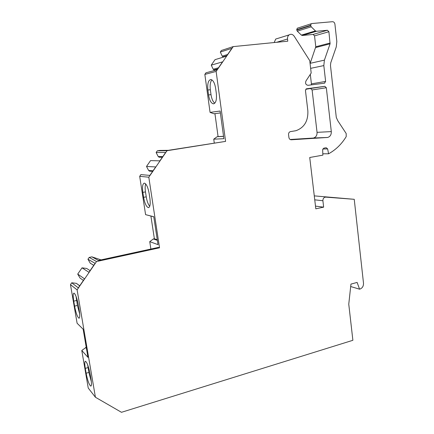 <?xml version="1.0" encoding="UTF-8"?>
<svg xmlns="http://www.w3.org/2000/svg" width="434" height="434" viewBox="0 0 434 434"><rect width="100%" height="100%" fill="white"/><g stroke="black" fill="none" stroke-linecap="round" stroke-linejoin="round"><path stroke-width="0.65" d="M314.748 199.83L322.901 200.747C322.901 198.533 323.84 197.324 325.717 197.117L354.242 199.314L314.276 195.875M322.901 200.747L323.645 207.148L315.811 208.825L309.73 157.499L322.874 155.15L322.652 149.795L323.797 148.157L326.211 147.734L327.648 148.916L328.576 153.788C335.77 149.844 341.65 144.115 346.218 136.602L346.186 133.52L337.712 120.619L336.29 117.413L330.469 65.491L330.757 62.789L336.252 46.932L336.833 41.528L334.918 24.174C334.609 22.573 333.779 21.749 332.439 21.705L311.802 23.539L311.232 23.756L310.641 25.286L311.216 26.805L297.274 31.167L296.71 29.702L297.29 28.221L297.843 28.015M297.274 31.167L301.386 35.116L302.362 35.48L313.071 34.449L327.404 30.255L328.901 31.731L330.073 43.818L324.404 60.142L323.824 65.577L325.619 81.424L324.486 83.171L308.086 85.308C305.802 84.901 305.097 83.453 305.965 80.968L311.183 73.026L309.746 60.651L294.16 36.158M310.088 63.624L315.784 46.753L314.536 35.87L313.071 34.449M310.31 74.355L311.417 83.87L325.619 81.424M311.221 84.896L311.417 83.87M274.169 42.543L275.731 39.044L277.722 38.425M294.154 36.163C292.673 34.205 290.986 33.787 289.093 34.904C287.894 35.881 287.368 37.253 287.52 39.017L287.78 41.192L233.226 46.606L221.411 50.469L220.309 52.064L222.241 56.154L223.027 56.854L224.899 56.653M220.309 52.064L231.897 48.32L226.488 56.17L215.058 59.648L211.249 65.149L213.208 69.239L214.005 69.928L217.26 69.565M211.249 65.149L222.561 61.872L217.098 69.798L205.96 72.798L204.843 74.415L216.132 71.42L225.593 141.386L167.009 150.712L148.808 177.202L159.538 247.809L96.522 261.539L77.106 289.874L70.471 284.623L71.735 282.784L78.304 287.872L84.505 278.823L77.719 274.093L80.046 278.053L83.404 280.435M220.374 112.938L213.967 113.768L210.067 112.395L204.843 74.415M214.938 113.643L218.074 136.596L217.114 136.743L213.75 139.168L223.868 138.69L220.119 111.028L210.067 112.395M214.282 143.025L213.75 139.168M225.593 141.386L168.425 150.321L159.783 150.435L157.298 150.826L156.126 152.524L158.231 156.56L159.083 157.216L162.354 157.26M156.126 152.524L165.642 152.475L159.886 160.857L150.555 160.596L146.508 166.461L148.64 170.491L149.497 171.142L152.659 171.365M146.508 166.461L155.703 166.938L149.887 175.401L140.882 174.609L139.694 176.329L148.808 177.202M153.772 216.788L145.591 214.651L139.694 176.329M150.907 216.061L154.368 238.738L153.338 238.955L149.746 241.657L158.009 244.63L153.761 216.718L145.591 214.651M150.88 249.045L149.746 241.657M101.057 259.879L91.872 256.847L89.203 257.416L87.956 259.223L90.256 263.194L93.755 265.331M90.115 270.642L86.643 268.451L82.026 267.838L77.719 274.093M79.737 285.778L76.4 283.359L71.735 282.784M86.23 347.309L81.782 350.477L87.945 357.334L83.138 329.205L77.111 323.259L70.471 284.623M350.688 286.532L359.564 289.18L357.122 282.425L350.954 284.102L348.762 304.185L352.88 340.294L121.477 412.3L95.42 397.251L88.243 388.056L81.782 350.477M305.775 89.252L324.833 86.328L326.325 87.728L331.305 131.6C331.408 134.703 330.193 136.656 327.665 137.453L291.322 139.775C290.01 139.726 289.207 138.961 288.914 137.486L288.561 134.611C288.491 133.086 289.082 132.093 290.335 131.632L295.901 130.715C304.25 127.672 308.232 121.064 307.858 110.898L305.46 90.511L306.306 88.824L324.833 86.328M327.665 137.453L313.5 138.001C315.974 137.231 317.156 135.343 317.048 132.343L312.111 89.957L310.652 88.607M313.5 138.001L327.176 137.518M290.167 139.498L313.028 138.066M95.42 397.251L77.106 289.874M233.226 46.606L216.132 71.42M311.216 26.805L315.426 30.906L316.424 31.291L327.404 30.255M354.242 199.314L363.497 283.158C363.573 286.125 362.395 288.095 359.965 289.066L359.564 289.18M315.491 206.107L323.645 207.148M322.815 153.788L328.576 153.788M214.005 69.928L217.7 68.925M213.208 69.239L218.481 67.791M223.027 56.854L226.814 55.698M222.241 56.154L227.644 54.489M215.644 88.4C214.727 83.057 213.137 80.095 210.881 79.514C208.298 80.127 207.295 83.637 207.875 90.039L208.553 94.938C209.465 100.276 211.065 103.243 213.354 103.829C215.882 103.265 216.875 99.798 216.322 93.429L215.644 88.4M211.879 79.867C210.327 81.82 209.806 85.107 210.333 89.73L211 94.623C211.683 98.941 212.958 101.789 214.825 103.167M217.114 136.743L223.553 136.39M218.074 136.596L223.543 136.292M157.298 150.826L167.009 150.712M148.64 170.491L153.056 170.795M158.231 156.56L162.799 156.609M91.872 256.847L98.409 260.454L158.432 247.402L159.538 247.809M149.133 193.412C147.999 187.314 146.426 183.886 144.408 183.126C142.65 183.56 142.13 186.647 142.846 192.392L143.605 197.334C144.734 203.41 146.318 206.844 148.357 207.631C150.083 207.24 150.598 204.192 149.904 198.484L149.133 193.412M145.688 183.929C145.048 185.768 144.978 188.427 145.477 191.909L146.236 196.846C146.974 201.224 148.14 204.392 149.725 206.34M153.338 238.955L157.358 240.338M154.368 238.738L157.265 239.725M89.203 257.416L96.522 261.539M82.026 267.838L88.97 272.313L95.111 263.351L87.956 259.223M76.4 283.359L79.693 285.849M90.256 263.194L93.787 265.282M78.342 305.173C76.981 298.239 75.532 294.219 74.002 293.118C73.026 293.341 72.939 296.021 73.742 301.153L74.599 306.133C75.95 313.028 77.404 317.053 78.961 318.209C79.921 318.019 80.008 315.382 79.221 310.288L78.342 305.173M90.131 374.146C88.661 366.811 87.12 362.52 85.493 361.267C84.63 361.446 84.559 363.811 85.286 368.374L86.116 373.218C87.57 380.499 89.122 384.801 90.771 386.119C91.623 385.967 91.693 383.634 90.983 379.115L90.131 374.146M76.08 296.498L77.426 305.455L79.704 314.113M87.679 364.875L88.883 372.437L91.341 381.665M85.623 347.471L86.404 348.307M312.111 89.957L326.325 87.728M317.048 132.343L331.305 131.6M322.809 148.976L327.648 148.916M296.71 29.702L310.641 25.286M310.684 25.693L296.758 30.098M315.426 30.906L301.386 35.116M316.424 31.291L302.362 35.48M314.536 35.87L328.901 31.731M315.784 46.753L330.16 43.004M315.697 47.539L330.073 43.818M324.404 60.142L310.191 63.321M323.824 65.577L310.641 68.355M287.52 39.017L276.55 42.31M207.875 90.039L210.333 89.73M208.553 94.938L211 94.623M142.846 192.392L145.477 191.909M143.605 197.334L146.236 196.846M73.742 301.153L76.574 300.48M74.599 306.133L77.426 305.455M85.286 368.374L88.059 367.598M86.116 373.218L88.883 372.437M297.29 28.221L311.232 23.756M323.661 83.279L324.784 83.089M289.093 34.904L275.731 39.044M213.957 103.748L213.354 103.829M148.829 207.544L148.357 207.631M79.248 318.138L78.961 318.209"/></g></svg>
